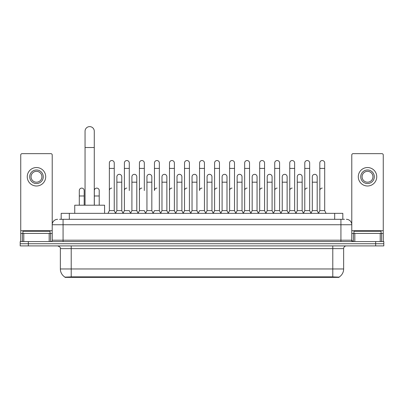 <?xml version="1.0" encoding="UTF-8"?>
<svg xmlns="http://www.w3.org/2000/svg" width="404" height="404" viewBox="0 0 404 404"><rect width="100%" height="100%" fill="white"/><g stroke="black" fill="none" stroke-linecap="round" stroke-linejoin="round"><path stroke-width="0.61" d="M59.545 219.311L63.075 219.311L59.545 219.311L61.176 219.311L61.176 213.342L342.824 213.342L342.824 219.311M339.027 277.381L64.973 277.381L64.973 277.114M60.358 268.968L71.21 268.968L71.21 248.617L60.358 248.617L60.358 268.968A9.499 9.499 0 0 0 65.004 277.129L72.296 276.856L331.704 276.856L338.996 277.129A9.499 9.499 0 0 0 343.642 268.968L343.642 248.617A2.712 2.712 0 0 1 346.354 245.905M383.8 245.905L383.8 243.733L20.2 243.733L20.2 245.905L28.341 245.905L28.341 243.733L20.2 243.733L20.2 241.562L28.341 241.562L28.341 243.733L383.8 243.733L383.8 245.905L28.341 245.905M57.646 219.311A5.429 5.429 0 0 0 52.217 224.74L52.217 240.203A1.358 1.358 0 0 1 50.864 241.562M346.354 219.311A5.429 5.429 0 0 1 351.783 224.74L63.075 224.74L63.075 219.311L344.455 219.311M380.204 241.562L380.204 233.421L383.26 233.421L383.26 241.562L383.26 155.005A1.358 1.358 0 0 0 381.901 153.646L353.136 153.646A1.358 1.358 0 0 0 351.783 155.005L351.783 240.203L353.136 241.562M383.8 241.562L383.8 243.733L383.8 241.562L28.341 241.562M50.045 233.421L50.045 231.25L22.912 231.25L22.912 233.421M49.167 241.562L49.167 233.421L23.796 233.421L23.796 241.562M63.075 241.562L63.075 224.74L52.217 224.74L52.217 155.005A1.358 1.358 0 0 0 50.864 153.646L22.099 153.646A1.358 1.358 0 0 0 20.74 155.005L20.74 233.421L23.796 233.421M49.167 233.421L52.217 233.421M20.74 241.562L20.74 233.421M36.481 169.983A6.782 6.782 0 0 0 29.699 176.765A6.782 6.782 0 0 0 36.481 183.547A6.782 6.782 0 0 0 43.263 176.765A6.782 6.782 0 0 0 36.481 169.983M36.481 171.336A5.429 5.429 0 0 0 31.052 176.765A5.429 5.429 0 0 0 36.481 182.194A5.429 5.429 0 0 0 41.91 176.765A5.429 5.429 0 0 0 36.481 171.336M36.481 185.992A9.226 9.226 0 0 0 45.708 176.765A9.226 9.226 0 0 0 36.481 167.539A9.226 9.226 0 0 0 27.255 176.765A9.226 9.226 0 0 0 36.481 185.992M381.088 233.421L381.088 231.25L353.954 231.25L353.954 233.421M85.052 205.202L85.052 131.234A4.611 4.611 0 0 1 89.663 126.619A4.611 4.611 0 0 1 94.278 131.234A4.611 4.611 0 0 0 89.663 126.619M94.278 205.202L94.278 131.234M104.585 213.342L104.585 205.202L74.74 205.202L74.74 213.342M108.004 213.342L109.363 210.63L114.246 210.63L115.605 213.342M114.246 210.63L114.246 162.979A2.444 2.444 0 0 0 111.807 160.54A2.444 2.444 0 0 1 111.959 160.545M109.363 210.63L109.363 168.407L114.246 168.407M109.363 168.407L109.363 162.979A2.444 2.444 0 0 1 111.807 160.54M123.038 213.342L124.397 210.63L129.28 210.63L130.638 213.342M129.28 190.552L129.28 162.979A2.444 2.444 0 0 0 126.836 160.54A2.444 2.444 0 0 1 126.992 160.545M124.397 210.63L124.397 168.407L129.28 168.407M124.397 168.407L124.397 162.979A2.444 2.444 0 0 1 126.836 160.54M138.072 213.342L139.431 210.63L144.314 210.63L145.667 213.342M144.314 190.552L144.314 162.979A2.444 2.444 0 0 0 141.87 160.54A2.444 2.444 0 0 1 142.021 160.545M139.431 210.63L139.431 168.407L144.314 168.407M139.431 168.407L139.431 162.979A2.444 2.444 0 0 1 141.87 160.54M153.106 213.342L154.459 210.63L159.343 210.63L160.701 213.342M159.343 210.63L159.343 162.979A2.444 2.444 0 0 0 156.904 160.54A2.444 2.444 0 0 1 157.055 160.545M156.904 188.107A2.444 2.444 0 0 0 154.459 190.552L154.459 168.407L159.343 168.407M154.459 168.407L154.459 162.979A2.444 2.444 0 0 1 156.904 160.54M168.135 213.342L169.493 210.63L174.377 210.63L175.735 213.342M174.377 210.63L174.377 162.979A2.444 2.444 0 0 0 171.937 160.54A2.444 2.444 0 0 1 172.089 160.545M169.493 210.63L169.493 168.407L174.377 168.407M169.493 168.407L169.493 162.979A2.444 2.444 0 0 1 171.937 160.54M183.169 213.342L184.527 210.63L189.41 210.63L190.769 213.342M189.41 210.63L189.41 162.979A2.444 2.444 0 0 0 186.966 160.54A2.444 2.444 0 0 1 187.123 160.545M184.527 210.63L184.527 168.407L189.41 168.407M184.527 168.407L184.527 162.979A2.444 2.444 0 0 1 186.966 160.54M198.202 213.342L199.556 210.63L204.444 210.63L205.798 213.342M204.444 210.63L204.444 162.979A2.444 2.444 0 0 0 202 160.54A2.444 2.444 0 0 1 202.151 160.545M202 188.107A2.444 2.444 0 0 0 199.556 190.552L199.556 168.407L204.444 168.407M199.556 168.407L199.556 162.979A2.444 2.444 0 0 1 202 160.54M213.231 213.342L214.59 210.63L219.473 210.63L220.831 213.342M228.305 213.262L226.992 210.63L222.104 210.63L220.791 213.262L219.473 210.63L219.473 162.979A2.444 2.444 0 0 0 217.034 160.54A2.444 2.444 0 0 1 217.185 160.545M205.757 213.262L207.075 210.63L211.959 210.63L213.277 213.262L214.59 210.63L214.59 168.407L219.473 168.407M214.59 168.407L214.59 162.979A2.444 2.444 0 0 1 217.034 160.54M228.265 213.342L229.624 210.63L234.507 210.63L235.865 213.342M250.894 213.342L249.541 210.63L244.657 210.63L243.339 213.262L242.021 210.63L237.138 210.63L235.825 213.262L234.507 210.63L234.507 162.979A2.444 2.444 0 0 0 232.063 160.54A2.444 2.444 0 0 1 232.219 160.545M229.624 210.63L229.624 168.407L234.507 168.407M229.624 168.407L229.624 162.979A2.444 2.444 0 0 1 232.063 160.54M265.928 213.342L264.57 210.63L259.686 210.63L258.373 213.262L257.055 210.63L252.172 210.63L250.854 213.262L249.541 210.63L249.541 168.407L244.657 168.407L244.657 210.63L243.299 213.342M244.657 168.407L244.657 162.979A2.444 2.444 0 0 1 247.253 160.545A2.444 2.444 0 0 1 249.541 162.979L249.541 168.407M280.962 213.342L279.603 210.63L274.72 210.63L273.402 213.262L272.089 210.63L267.206 210.63L265.888 213.262L264.57 210.63L264.57 168.407L259.686 168.407L259.686 210.63L258.333 213.342M259.686 168.407L259.686 162.979A2.444 2.444 0 0 1 262.282 160.545A2.444 2.444 0 0 1 264.57 162.979L264.57 168.407M295.996 213.342L294.637 210.63L289.754 210.63L288.436 213.262L287.123 210.63L282.234 210.63L280.921 213.262L279.603 210.63L279.603 168.407L274.72 168.407L274.72 210.63L273.362 213.342M274.72 168.407L274.72 162.979A2.444 2.444 0 0 1 277.316 160.545A2.444 2.444 0 0 1 279.603 162.979L279.603 168.407M311.024 213.342L309.671 210.63L304.783 210.63L303.47 213.262L302.152 210.63L297.268 210.63L295.95 213.262L294.637 210.63L294.637 168.407L289.754 168.407L289.754 210.63L288.395 213.342M289.754 168.407L289.754 162.979A2.444 2.444 0 0 1 292.35 160.545A2.444 2.444 0 0 1 294.637 162.979L294.637 168.407M318.458 213.342L319.816 210.63L319.816 168.407L324.7 168.407L324.7 210.63L326.058 213.342L324.7 210.63L319.816 210.63L318.504 213.262L317.185 210.63L312.302 210.63L310.984 213.262L309.671 210.63L309.671 168.407L304.783 168.407L304.783 210.63L303.429 213.342M304.783 168.407L304.783 162.979A2.444 2.444 0 0 1 307.378 160.545A2.444 2.444 0 0 1 309.671 162.979L309.671 168.407M319.816 168.407L319.816 162.979A2.444 2.444 0 0 1 322.412 160.545A2.444 2.444 0 0 1 324.7 162.979L324.7 168.407M115.564 213.262L116.877 210.63L121.766 210.63L123.079 213.262M121.766 210.63L121.766 176.765A2.444 2.444 0 0 0 119.473 174.326A2.444 2.444 0 0 1 121.766 176.765M116.877 210.63L116.877 182.194L121.766 182.194M116.877 182.194L116.877 176.765A2.444 2.444 0 0 1 119.473 174.326M130.598 213.262L131.911 210.63L136.794 210.63L138.112 213.262M136.794 210.63L136.794 176.765A2.444 2.444 0 0 0 134.507 174.326A2.444 2.444 0 0 1 136.794 176.765M131.911 210.63L131.911 182.194L136.794 182.194M131.911 182.194L131.911 176.765A2.444 2.444 0 0 1 134.507 174.326M145.627 213.262L146.945 210.63L151.828 210.63L153.146 213.262M151.828 210.63L151.828 176.765A2.444 2.444 0 0 0 149.541 174.326A2.444 2.444 0 0 1 151.828 176.765M146.945 210.63L146.945 182.194L151.828 182.194M146.945 182.194L146.945 176.765A2.444 2.444 0 0 1 149.541 174.326M160.661 213.262L161.979 210.63L166.862 210.63L168.175 213.262M166.862 210.63L166.862 176.765A2.444 2.444 0 0 0 164.574 174.326A2.444 2.444 0 0 1 166.862 176.765M161.979 210.63L161.979 182.194L166.862 182.194M161.979 182.194L161.979 176.765A2.444 2.444 0 0 1 164.574 174.326M175.695 213.262L177.008 210.63L181.896 210.63L183.209 213.262M181.896 210.63L181.896 176.765A2.444 2.444 0 0 0 179.603 174.326A2.444 2.444 0 0 1 181.896 176.765M177.008 210.63L177.008 182.194L181.896 182.194M177.008 182.194L177.008 176.765A2.444 2.444 0 0 1 179.603 174.326M190.723 213.262L192.041 210.63L196.925 210.63L198.243 213.262M196.925 210.63L196.925 176.765A2.444 2.444 0 0 0 194.637 174.326A2.444 2.444 0 0 1 196.925 176.765M192.041 210.63L192.041 182.194L196.925 182.194M192.041 182.194L192.041 176.765A2.444 2.444 0 0 1 194.637 174.326M211.959 210.63L211.959 176.765A2.444 2.444 0 0 0 209.671 174.326A2.444 2.444 0 0 1 211.959 176.765M207.075 210.63L207.075 182.194L211.959 182.194M207.075 182.194L207.075 176.765A2.444 2.444 0 0 1 209.671 174.326M226.992 210.63L226.992 176.765A2.444 2.444 0 0 0 224.7 174.326A2.444 2.444 0 0 1 226.992 176.765M222.104 210.63L222.104 182.194L226.992 182.194M222.104 182.194L222.104 176.765A2.444 2.444 0 0 1 224.7 174.326M242.021 210.63L242.021 176.765A2.444 2.444 0 0 0 239.734 174.326A2.444 2.444 0 0 1 242.021 176.765M237.138 210.63L237.138 182.194L242.021 182.194M237.138 182.194L237.138 176.765A2.444 2.444 0 0 1 239.734 174.326M257.055 210.63L257.055 176.765A2.444 2.444 0 0 0 254.767 174.326A2.444 2.444 0 0 1 257.055 176.765M252.172 210.63L252.172 182.194L257.055 182.194M252.172 182.194L252.172 176.765A2.444 2.444 0 0 1 254.767 174.326M272.089 210.63L272.089 176.765A2.444 2.444 0 0 0 269.801 174.326A2.444 2.444 0 0 1 272.089 176.765M267.206 210.63L267.206 182.194L272.089 182.194M267.206 182.194L267.206 176.765A2.444 2.444 0 0 1 269.801 174.326M287.123 210.63L287.123 176.765A2.444 2.444 0 0 0 284.83 174.326A2.444 2.444 0 0 1 287.123 176.765M282.234 210.63L282.234 182.194L287.123 182.194M282.234 182.194L282.234 176.765A2.444 2.444 0 0 1 284.83 174.326M302.152 210.63L302.152 176.765A2.444 2.444 0 0 0 299.864 174.326A2.444 2.444 0 0 1 302.152 176.765M297.268 210.63L297.268 182.194L302.152 182.194M297.268 182.194L297.268 176.765A2.444 2.444 0 0 1 299.864 174.326M317.185 210.63L317.185 176.765A2.444 2.444 0 0 0 314.898 174.326A2.444 2.444 0 0 1 317.185 176.765M312.302 210.63L312.302 182.194L317.185 182.194M312.302 182.194L312.302 176.765A2.444 2.444 0 0 1 314.898 174.326M84.183 205.202L84.183 190.552A2.444 2.444 0 0 0 81.896 188.113A2.444 2.444 0 0 1 84.183 190.552M79.3 205.202L79.3 195.975L84.183 195.975M79.3 195.975L79.3 190.552A2.444 2.444 0 0 1 81.896 188.113M380.204 233.421L354.833 233.421L354.833 241.562M351.783 233.421L354.833 233.421M351.783 241.562L351.783 240.203L340.925 240.203L340.925 219.311M367.519 169.983A6.782 6.782 0 0 0 360.737 176.765A6.782 6.782 0 0 0 367.519 183.547A6.782 6.782 0 0 0 374.301 176.765A6.782 6.782 0 0 0 367.519 169.983M367.519 171.336A5.429 5.429 0 0 0 362.09 176.765A5.429 5.429 0 0 0 367.519 182.194A5.429 5.429 0 0 0 372.948 176.765A5.429 5.429 0 0 0 367.519 171.336M367.519 185.992A9.226 9.226 0 0 0 376.745 176.765A9.226 9.226 0 0 0 367.519 167.539A9.226 9.226 0 0 0 358.292 176.765A9.226 9.226 0 0 0 367.519 185.992M99.217 205.202L99.217 190.552A2.444 2.444 0 0 0 96.925 188.113A2.444 2.444 0 0 1 99.217 190.552M94.329 205.202L94.329 195.975L99.217 195.975M94.329 195.975L94.329 190.552A2.444 2.444 0 0 1 96.925 188.113M109.363 190.552A2.444 2.444 0 0 1 111.807 188.107M124.397 190.552A2.444 2.444 0 0 1 126.836 188.107M139.431 190.552A2.444 2.444 0 0 1 141.87 188.107M169.493 190.552A2.444 2.444 0 0 1 171.937 188.107M184.527 190.552A2.444 2.444 0 0 1 186.966 188.107M214.59 190.552A2.444 2.444 0 0 1 217.034 188.107M229.624 190.552A2.444 2.444 0 0 1 232.063 188.107M244.657 190.552A2.444 2.444 0 0 1 247.097 188.107M259.686 190.552A2.444 2.444 0 0 1 262.13 188.107M274.72 210.63L274.72 190.552A2.444 2.444 0 0 1 277.164 188.107M289.754 190.552A2.444 2.444 0 0 1 292.193 188.107M309.671 210.63L309.671 190.552M304.783 190.552A2.444 2.444 0 0 1 307.227 188.107M319.816 190.552A2.444 2.444 0 0 1 322.261 188.107M331.704 277.381L331.704 276.856M72.296 277.381L72.296 276.856M69.316 219.311L69.316 213.342M334.684 219.311L334.684 213.342M332.79 245.905L332.79 248.617L71.21 248.617L71.21 245.905M343.642 248.617L332.79 248.617L332.79 268.968L343.642 268.968M332.79 276.907L332.79 268.968L71.21 268.968L71.21 276.907M375.659 245.905L375.659 241.562M52.217 240.203L340.925 240.203L340.925 241.562M52.217 230.709L20.74 230.709M52.197 240.441L52.197 233.421M50.5 233.421L50.5 241.562M20.766 233.421L20.766 241.562M22.457 241.562L22.457 233.421M85.052 147.516L94.278 147.516M383.26 230.709L351.783 230.709M383.234 241.562L383.234 233.421M381.543 233.421L381.543 241.562M351.803 233.421L351.803 240.441M353.5 241.562L353.5 233.421M60.358 248.617C60.741 247.652 59.832 246.748 57.646 245.905"/></g></svg>
